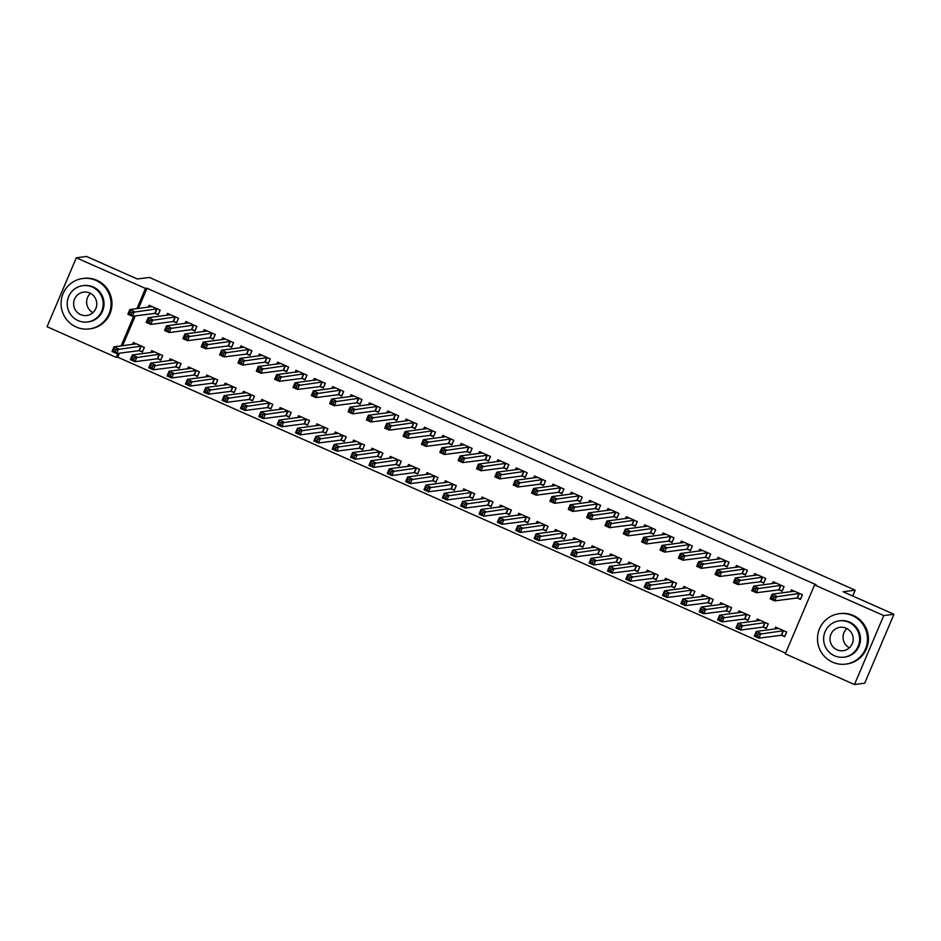 <?xml version="1.0" encoding="UTF-8"?>
<svg xmlns="http://www.w3.org/2000/svg" width="941" height="941" viewBox="0 0 941 941"><rect width="100%" height="100%" fill="white"/><g stroke="black" fill="none" stroke-linecap="round" stroke-linejoin="round"><path stroke-width="1.41" d="M119.448 353.181L117.743 357.192L785.617 653.148M117.743 357.192L116.237 357.392L47.05 326.727L76.315 257.787L145.502 288.44L136.916 308.672M76.315 257.787L86.513 256.47L137.339 278.995L149.431 277.442L855.204 590.183L843.112 591.748L893.95 614.273L864.685 683.213L854.487 684.53L785.3 653.866L814.565 584.926L883.752 615.579L854.487 684.53M852.734 596.006L855.204 590.183M157.759 358.874L160.735 360.191L162.711 355.533L151.701 350.652L150.878 352.593M173.579 321.61L176.543 322.928L178.531 318.27L167.522 313.388L166.686 315.329M194.458 375.141L197.434 376.459L199.41 371.801L188.4 366.919L187.577 368.86M210.278 337.866L213.254 339.183L215.23 334.525L204.221 329.656L203.397 331.597M231.168 391.397L234.133 392.715L236.109 388.057L225.099 383.187L224.276 385.128M246.977 354.134L249.953 355.451L251.929 350.793L240.92 345.912L240.096 347.852M267.867 407.665L270.832 408.982L272.808 404.324L261.798 399.443L260.975 401.384M283.688 370.401L286.652 371.719L288.628 367.061L277.619 362.179L276.795 364.12M304.566 423.932L307.542 425.25L309.518 420.592L298.509 415.71L297.674 417.651M320.387 386.657L323.351 387.974L325.339 383.316L314.318 378.435L313.494 380.387M341.265 440.188L344.241 441.505L346.217 436.847L335.208 431.966L334.384 433.919M357.086 402.924L360.062 404.242L362.038 399.584L351.028 394.702L350.205 396.643M377.964 456.456L380.94 457.773L382.916 453.115L371.907 448.234L371.083 450.174M393.785 419.192L396.761 420.509L398.737 415.851L387.727 410.97L386.904 412.911M414.675 472.723L417.639 474.041L419.615 469.383L408.606 464.501L407.782 466.442M430.496 435.448L433.46 436.765L435.436 432.107L424.426 427.226L423.603 429.178M451.374 488.979L454.338 490.296L456.326 485.638L445.305 480.757L444.481 482.709M467.195 451.715L470.159 453.033L472.135 448.375L461.125 443.493L460.302 445.434M488.073 505.246L491.049 506.564L493.025 501.906L482.015 497.024L481.192 498.965M503.894 467.983L506.87 469.3L508.846 464.631L497.836 459.761L497.001 461.702M524.772 521.514L527.748 522.831L529.724 518.162L518.714 513.292L517.891 515.233M540.593 484.239L543.569 485.556L545.545 480.898L534.535 476.017L533.712 477.969M561.483 537.77L564.447 539.087L566.423 534.429L555.413 529.548L554.59 531.489M577.292 500.506L580.268 501.824L582.244 497.166L571.234 492.284L570.411 494.225M598.182 554.037L601.146 555.355L603.122 550.697L592.112 545.815L591.289 547.756M614.003 516.774L616.967 518.079L618.943 513.421L607.933 508.552L607.11 510.493M634.881 570.305L637.857 571.61L639.833 566.952L628.823 562.083L628 564.024M650.702 533.029L653.666 534.347L655.654 529.689L644.644 524.807L643.809 526.748M671.58 586.561L674.556 587.878L676.532 583.22L665.522 578.339L664.699 580.279M687.4 549.297L690.376 550.614L692.353 545.956L681.343 541.075L680.519 543.016M708.291 602.828L711.255 604.146L713.231 599.488L702.221 594.606L701.398 596.547M724.1 565.553L727.075 566.87L729.052 562.212L718.042 557.343L717.218 559.283M744.99 619.084L747.954 620.401L749.93 615.743L738.92 610.874L738.097 612.814M760.81 581.82L763.774 583.138L765.751 578.48L754.741 573.598L753.917 575.539M781.689 635.351L784.665 636.669L786.641 632.011L775.631 627.129L774.796 629.07M797.509 598.088L800.473 599.405L802.45 594.747L791.44 589.866L790.616 591.807M814.565 584.926L816.082 584.726L147.008 288.252L138.421 308.472M135.269 315.905L122.601 345.747M779.16 589.948L782.124 591.266L784.1 586.608L773.09 581.738L772.267 583.679M763.339 627.224L766.303 628.541L768.279 623.883L757.27 619.002L756.446 620.942M742.461 573.692L745.425 575.01L747.401 570.352L736.391 565.47L735.568 567.411M726.64 610.956L729.604 612.273L731.58 607.615L720.571 602.734L719.747 604.675M705.75 557.425L708.726 558.742L710.702 554.084L699.692 549.203L698.869 551.144M689.929 594.688L692.905 596.006L694.881 591.348L683.872 586.478L683.048 588.419M669.051 541.169L672.027 542.475L674.003 537.817L662.993 532.947L662.17 534.888M653.23 578.433L656.206 579.75L658.182 575.092L647.173 570.211L646.349 572.152M632.352 524.902L635.316 526.219L637.292 521.561L626.283 516.68L625.459 518.62M616.531 562.165L619.496 563.483L621.483 558.825L610.474 553.943L609.639 555.884M595.653 508.634L598.617 509.951L600.593 505.293L589.584 500.412L588.76 502.353M579.832 545.909L582.797 547.215L584.773 542.557L573.763 537.687L572.94 539.628M558.942 492.378L561.918 493.684L563.894 489.026L552.885 484.156L552.061 486.097M543.122 529.642L546.098 530.959L548.074 526.301L537.064 521.42L536.241 523.361M522.243 476.111L525.219 477.428L527.195 472.77L516.186 467.889L515.362 469.83M506.423 513.374L509.399 514.692L511.375 510.034L500.365 505.152L499.542 507.105M485.544 459.843L488.508 461.161L490.496 456.503L479.475 451.621L478.651 453.574M469.724 497.119L472.7 498.436L474.676 493.766L463.666 488.897L462.831 490.837M448.845 443.587L451.809 444.905L453.785 440.247L442.776 435.365L441.952 437.306M433.025 480.851L435.989 482.168L437.965 477.51L426.955 472.629L426.132 474.57M412.134 427.32L415.11 428.637L417.086 423.979L406.077 419.098L405.253 421.039M396.326 464.583L399.29 465.901L401.266 461.243L390.256 456.361L389.433 458.314M375.435 411.052L378.411 412.37L380.387 407.712L369.378 402.83L368.554 404.783M359.615 448.328L362.591 449.645L364.567 444.987L353.557 440.106L352.734 442.047M338.736 394.797L341.712 396.114L343.688 391.456L332.679 386.575L331.844 388.515M322.916 432.06L325.892 433.378L327.868 428.72L316.858 423.838L316.035 425.779M302.037 378.529L305.002 379.846L306.978 375.188L295.968 370.307L295.145 372.248M286.217 415.793L289.181 417.11L291.169 412.452L280.147 407.571L279.324 409.523M265.338 362.261L268.303 363.579L270.279 358.921L259.269 354.051L258.446 355.992M249.518 399.537L252.482 400.854L254.458 396.196L243.448 391.315L242.625 393.256M228.628 346.006L231.604 347.323L233.58 342.665L222.57 337.784L221.747 339.725M212.807 383.269L215.783 384.587L217.759 379.929L206.749 375.047L205.926 376.988M191.929 329.738L194.905 331.056L196.881 326.398L185.871 321.516L185.048 323.457M176.108 367.002L179.084 368.319L181.06 363.661L170.05 358.792L169.227 360.732M155.23 313.482L158.194 314.788L160.17 310.13L149.16 305.26L148.337 307.201M139.409 350.746L142.385 352.063L144.361 347.405L133.351 342.524L132.516 344.465M133.751 316.105L121.095 345.935M117.943 353.369L116.237 357.392M893.95 614.273L883.752 615.579M147.008 288.252L145.502 288.44M800.709 598.841L802.379 594.712M792.828 591.524L793.192 590.642M800.615 598.864L797.074 598.005L774.714 600.887L770.126 598.852L772.102 594.194L794.416 591.183M772.396 596.265L772.102 594.194L776.69 596.229L774.714 600.887L773.443 598.935L774.231 597.076L772.396 596.265L771.596 598.123L773.443 598.935M799.485 593.43L774.231 597.076M770.126 598.852L771.596 598.123M777.384 627.906L777.007 628.788M786.558 631.976L784.9 636.116M778.595 628.447L756.282 631.458L760.869 633.493L758.893 638.151L781.253 635.269L784.794 636.128M757.623 636.21L758.893 638.151L754.306 636.116L756.282 631.458L755.788 635.398L757.623 636.21L758.411 634.34L756.576 633.528M758.411 634.34L783.665 630.693M755.788 635.398L754.306 636.116M782.359 590.713L784.018 586.572M774.467 583.396L774.843 582.514M782.265 590.725L778.725 589.878L756.364 592.748L751.777 590.725L753.753 586.067L776.066 583.044M754.047 588.137L753.753 586.067L758.34 588.09L756.364 592.748L755.082 590.807L755.882 588.948L754.047 588.137L753.247 589.995L755.082 590.807M781.136 585.29L755.882 588.948M751.777 590.725L753.247 589.995M764.01 582.585L765.668 578.444M756.117 575.257L756.493 574.375M763.904 582.597L760.363 581.738L738.015 584.62L733.427 582.585L735.403 577.927L757.717 574.916M735.697 579.997L735.403 577.927L739.991 579.962L738.015 584.62L736.732 582.679L737.532 580.809L735.697 579.997L734.897 581.867L736.732 582.679M762.786 577.162L737.532 580.809M733.427 582.585L734.897 581.867M759.022 619.778L758.658 620.66M768.209 623.848L766.539 627.976M760.246 620.319L737.932 623.33L742.52 625.365L740.543 630.023L762.904 627.141L766.445 628M739.273 628.07L740.543 630.023L735.956 627.988L737.932 623.33L737.426 627.259L739.273 628.07L740.061 626.212L738.226 625.4M740.061 626.212L765.315 622.566M737.426 627.259L735.956 627.988M740.673 611.65L740.308 612.532M749.848 615.708L748.189 619.848M741.896 612.179L719.583 615.202L724.17 617.225L722.194 621.883L744.554 619.013L748.095 619.86M720.912 619.943L722.194 621.883L717.607 619.86L719.583 615.202L719.077 619.131L720.912 619.943L721.712 618.084L719.877 617.272M721.712 618.084L746.966 614.426M719.077 619.131L717.607 619.86M852.37 615.602A25.419 24.972 -97.3 0 0 817.741 635.281A25.419 24.972 -97.3 0 0 845.724 664.111A25.419 24.972 -97.3 0 0 852.37 615.602M845.724 664.111L846.677 663.993A25.419 24.972 -97.3 0 0 853.311 615.485A25.419 24.972 -97.3 0 0 840.172 613.567L839.231 613.685M839.278 620.86L840.137 620.742A18.302 17.985 82.7 0 1 860.297 641.503A18.302 17.985 82.7 0 1 844.818 657.053L843.948 657.159A18.302 17.985 -97.3 0 0 848.735 622.236A18.302 17.985 -97.3 0 0 823.798 636.41A18.302 17.985 -97.3 0 0 843.948 657.159M837.019 649.819A11.798 11.586 -97.3 0 0 853.087 640.692A11.798 11.586 -97.3 0 0 840.101 627.306A11.798 11.586 -97.3 0 0 837.019 649.819M849.37 647.808A11.798 11.586 82.7 0 1 846.888 628.529M95.947 280.418A25.419 24.972 -97.3 0 0 61.318 300.097A25.419 24.972 -97.3 0 0 89.301 328.927A25.419 24.972 -97.3 0 0 95.947 280.418M89.301 328.927L90.254 328.797A25.419 24.972 -97.3 0 0 96.888 280.3A25.419 24.972 -97.3 0 0 83.749 278.371L82.808 278.501M82.855 285.664L83.714 285.558A18.302 17.985 82.7 0 1 103.875 306.319A18.302 17.985 82.7 0 1 88.395 321.857L87.525 321.975A18.302 17.985 -97.3 0 0 92.312 287.052A18.302 17.985 -97.3 0 0 67.376 301.214A18.302 17.985 -97.3 0 0 87.525 321.975M80.597 314.623A11.798 11.586 -97.3 0 0 96.664 305.496A11.798 11.586 -97.3 0 0 83.678 292.122A11.798 11.586 -97.3 0 0 80.597 314.623M92.947 312.624A11.798 11.586 82.7 0 1 90.465 293.345M745.66 574.457L747.319 570.317M737.768 567.129L738.144 566.247M745.554 574.469L742.014 573.61L719.653 576.492L715.066 574.457L717.054 569.799L739.367 566.788M717.336 571.869L717.054 569.799L721.641 571.834L719.653 576.492L718.383 574.539L719.171 572.681L717.336 571.869L716.548 573.728L718.383 574.539M744.437 569.034L719.171 572.681M715.066 574.457L716.548 573.728M727.311 566.317L728.969 562.177M719.418 559.001L719.794 558.119M727.205 566.329L723.664 565.482L701.304 568.352L696.716 566.329L698.692 561.671L721.018 558.648M698.987 563.741L698.692 561.671L703.28 563.694L701.304 568.352L700.033 566.411L700.822 564.553L698.987 563.741L698.198 565.6L700.033 566.411M726.087 560.895L700.822 564.553M696.716 566.329L698.198 565.6M722.323 603.51L721.947 604.393M731.498 607.58L729.84 611.721M723.547 604.051L701.233 607.063L705.821 609.098L703.844 613.755L726.193 610.874L729.734 611.732M702.562 611.815L703.844 613.755L699.257 611.721L701.233 607.063L700.727 611.003L702.562 611.815L703.362 609.944L701.527 609.133M703.362 609.944L728.616 606.298M700.727 611.003L699.257 611.721M703.974 595.382L703.597 596.265M713.149 599.452L711.49 603.593M705.209 596.053L682.884 598.935L687.471 600.97L685.483 605.628L707.844 602.746L711.384 603.604M684.213 603.675L685.483 605.628L680.896 603.593L682.884 598.935L682.378 602.863L684.213 603.675L685.001 601.817L683.166 601.005M685.001 601.817L710.267 598.17M682.378 602.863L680.896 603.593M708.961 558.189L710.62 554.049M701.069 550.861L701.445 549.979M708.855 558.201L705.315 557.343L682.954 560.224L678.367 558.189L680.343 553.531L702.656 550.52M680.637 555.602L680.343 553.531L684.93 555.566L682.954 560.224L681.684 558.284L682.472 556.413L680.637 555.602L679.849 557.472L681.684 558.284M707.726 552.767L682.472 556.413M678.367 558.189L679.849 557.472M685.624 587.255L685.248 588.137M694.799 591.313L693.141 595.453M686.848 587.784L664.522 590.807L669.11 592.83L667.134 597.488L689.494 594.618L693.035 595.465M665.863 595.547L667.134 597.488L662.546 595.465L664.522 590.807L664.028 594.736L665.863 595.547L666.651 593.689L664.817 592.877M666.651 593.689L691.917 590.031M664.028 594.736L662.546 595.465M690.612 550.062L692.27 545.921M682.719 542.734L683.095 541.851M690.506 550.073L686.965 549.215L664.605 552.096L660.017 550.062L661.993 545.404L684.307 542.392M662.288 547.474L661.993 545.404L666.581 547.439L664.605 552.096L663.334 550.144L664.123 548.285L662.288 547.474L661.499 549.332L663.334 550.144M689.377 544.639L664.123 548.285M660.017 550.062L661.499 549.332M667.275 579.115L666.898 579.997M676.45 583.185L674.791 587.325M668.486 579.656L646.173 582.667L650.76 584.702L648.784 589.36L671.145 586.478L674.685 587.337M647.514 587.419L648.784 589.36L644.197 587.325L646.173 582.667L645.679 586.608L647.514 587.419L648.302 585.549L646.467 584.737M648.302 585.549L673.556 581.903M645.679 586.608L644.197 587.325M672.262 541.922L673.921 537.782M664.37 534.606L664.746 533.723M672.156 541.934L668.616 541.087L646.255 543.957L641.668 541.934L643.644 537.276L665.957 534.253M643.938 539.346L643.644 537.276L648.231 539.299L646.255 543.957L644.985 542.016L645.773 540.158L643.938 539.346L643.15 541.204L644.985 542.016M671.027 536.499L645.773 540.158M641.668 541.934L643.15 541.204M653.913 533.794L655.571 529.654M646.02 526.466L646.396 525.584M653.807 533.806L650.266 532.947L627.906 535.829L623.318 533.794L625.295 529.136L647.608 526.125M625.589 531.206L625.295 529.136L629.882 531.171L627.906 535.829L626.635 533.888L627.424 532.018L625.589 531.206L624.8 533.077L626.635 533.888M652.678 528.371L627.424 532.018M623.318 533.794L624.8 533.077M635.551 525.666L637.21 521.526M627.671 518.338L628.035 517.456M635.457 525.678L631.917 524.819L609.556 527.701L604.969 525.666L606.945 521.008L629.258 517.997M607.239 523.078L606.945 521.008L611.532 523.043L609.556 527.701L608.274 525.76L609.074 523.89L607.239 523.078L606.439 524.937L608.274 525.76M634.328 520.244L609.074 523.89M604.969 525.666L606.439 524.937M617.202 517.526L618.86 513.386M609.309 510.21L609.686 509.328M617.096 517.538L613.567 516.691L591.207 519.561L586.619 517.538L588.596 512.88L610.909 509.869M588.89 514.95L588.596 512.88L593.183 514.903L591.207 519.561L589.925 517.621L590.725 515.762L588.89 514.95L588.09 516.809L589.925 517.621M615.979 512.116L590.725 515.762M586.619 517.538L588.09 516.809M598.852 509.399L600.511 505.258M590.96 502.071L591.336 501.188M598.747 509.41L595.206 508.552L572.857 511.434L568.27 509.399L570.246 504.741L592.559 501.729M570.528 506.811L570.246 504.741L574.833 506.776L572.857 511.434L571.575 509.493L572.363 507.622L570.528 506.811L569.74 508.681L571.575 509.493M597.629 503.976L572.363 507.622M568.27 509.399L569.74 508.681M580.503 501.271L582.161 497.13M572.61 493.943L572.987 493.06M580.397 501.282L576.857 500.424L554.496 503.306L549.909 501.271L551.896 496.613L574.21 493.602M552.179 498.683L551.896 496.613L556.484 498.648L554.496 503.306L553.226 501.365L554.014 499.495L552.179 498.683L551.391 500.541L553.226 501.365M579.28 495.848L554.014 499.495M549.909 501.271L551.391 500.541M562.153 493.131L563.812 488.991M554.261 485.815L554.637 484.933M562.048 493.143L558.507 492.296L536.147 495.178L531.559 493.143L533.535 488.485L555.849 485.474M533.829 490.555L533.535 488.485L538.123 490.508L536.147 495.178L534.876 493.225L535.664 491.367L533.829 490.555L533.041 492.414L534.876 493.225M560.918 487.72L535.664 491.367M531.559 493.143L533.041 492.414M543.804 485.003L545.462 480.863M535.911 477.675L536.288 476.793M543.698 485.015L540.158 484.156L517.797 487.038L513.21 485.003L515.186 480.345L537.499 477.334M515.48 482.415L515.186 480.345L519.773 482.38L517.797 487.038L516.527 485.097L517.315 483.227L515.48 482.415L514.692 484.286L516.527 485.097M542.569 479.581L517.315 483.227M513.21 485.003L514.692 484.286M525.454 476.875L527.113 472.735M517.562 469.547L517.938 468.665M525.349 476.887L521.808 476.028L499.448 478.91L494.86 476.875L496.836 472.217L519.15 469.206M497.13 474.288L496.836 472.217L501.424 474.252L499.448 478.91L498.177 476.969L498.965 475.099L497.13 474.288L496.342 476.146L498.177 476.969M524.219 471.453L498.965 475.099M494.86 476.875L496.342 476.146M507.105 468.736L508.763 464.595M499.212 461.419L499.589 460.537M506.999 468.747L503.459 467.9L481.098 470.782L476.511 468.747L478.487 464.089L500.8 461.078M478.781 466.16L478.487 464.089L483.074 466.124L481.098 470.782L479.828 468.83L480.616 466.971L478.781 466.16L477.993 468.018L479.828 468.83M505.87 463.325L480.616 466.971M476.511 468.747L477.993 468.018M488.744 460.608L490.414 456.467M480.863 453.28L481.239 452.398M488.65 460.62L485.109 459.761L462.749 462.643L458.161 460.608L460.137 455.95L482.451 452.939M460.431 458.02L460.137 455.95L464.725 457.985L462.749 462.643L461.478 460.702L462.266 458.843L460.431 458.02L459.643 459.89L461.478 460.702M487.52 455.185L462.266 458.843M458.161 460.608L459.643 459.89M470.394 452.48L472.053 448.339M462.513 445.152L462.878 444.27M470.3 452.492L466.76 451.633L444.399 454.515L439.812 452.48L441.788 447.822L464.101 444.811M442.082 449.892L441.788 447.822L446.375 449.857L444.399 454.515L443.117 452.574L443.917 450.704L442.082 449.892L441.282 451.751L443.117 452.574M469.171 447.057L443.917 450.704M439.812 452.48L441.282 451.751M452.045 444.34L453.703 440.2M444.152 437.024L444.528 436.142M451.939 444.352L448.398 443.505L426.05 446.387L421.462 444.352L423.438 439.694L445.752 436.683M423.732 441.764L423.438 439.694L428.026 441.729L426.05 446.387L424.767 444.434L425.567 442.576L423.732 441.764L422.932 443.623L424.767 444.434M450.821 438.929L425.567 442.576M421.462 444.352L422.932 443.623M433.695 436.212L435.354 432.072M425.803 428.884L426.179 428.002M433.589 436.224L430.049 435.365L407.7 438.247L403.113 436.212L405.089 431.554L427.402 428.543M405.371 433.625L405.089 431.554L409.676 433.589L407.7 438.247L406.418 436.306L407.206 434.448L405.371 433.625L404.583 435.495L406.418 436.306M432.472 430.79L407.206 434.448M403.113 436.212L404.583 435.495M415.346 428.084L417.004 423.944M407.453 420.756L407.829 419.874M415.24 428.096L411.699 427.238L389.339 430.119L384.751 428.084L386.727 423.426L409.053 420.415M387.022 425.497L386.727 423.426L391.327 425.461L389.339 430.119L388.068 428.179L388.856 426.308L387.022 425.497L386.233 427.367L388.068 428.179M414.122 422.662L388.856 426.308M384.751 428.084L386.233 427.367M396.996 419.945L398.655 415.804M389.103 412.629L389.48 411.746M396.89 419.968L393.35 419.11L370.989 421.991L366.402 419.957L368.378 415.299L390.691 412.287M368.672 417.369L368.378 415.299L372.965 417.334L370.989 421.991L369.719 420.039L370.507 418.18L368.672 417.369L367.884 419.227L369.719 420.039M395.761 414.534L370.507 418.18M366.402 419.957L367.884 419.227M378.647 411.817L380.305 407.676M370.754 404.489L371.13 403.607M378.541 411.829L375 410.97L352.64 413.852L348.052 411.817L350.028 407.159L372.342 404.148M350.323 409.229L350.028 407.159L354.616 409.194L352.64 413.852L351.369 411.911L352.157 410.053L350.323 409.229L349.534 411.099L351.369 411.911M377.412 406.394L352.157 410.053M348.052 411.817L349.534 411.099M360.297 403.689L361.956 399.549M352.405 396.361L352.781 395.479M360.191 403.701L356.651 402.842L334.29 405.724L329.703 403.689L331.679 399.031L353.992 396.02M331.973 401.101L331.679 399.031L336.266 401.066L334.29 405.724L333.02 403.783L333.808 401.913L331.973 401.101L331.185 402.971L333.02 403.783M359.062 398.266L333.808 401.913M329.703 403.689L331.185 402.971M341.948 395.549L343.606 391.409M334.055 388.233L334.431 387.351M341.842 395.573L338.301 394.714L315.941 397.596L311.353 395.561L313.329 390.903L335.643 387.892M313.624 392.973L313.329 390.903L317.917 392.938L315.941 397.596L314.67 395.643L315.458 393.785L313.624 392.973L312.835 394.832L314.67 395.643M340.713 390.139L315.458 393.785M311.353 395.561L312.835 394.832M323.586 387.421L325.257 383.281M315.705 380.105L316.07 379.223M323.492 387.433L319.952 386.575L297.591 389.456L293.004 387.433L294.98 382.764L317.293 379.752M295.274 384.845L294.98 382.764L299.567 384.798L297.591 389.456L296.321 387.516L297.109 385.657L295.274 384.845L294.486 386.704L296.321 387.516M322.363 381.999L297.109 385.657M293.004 387.433L294.486 386.704M305.237 379.294L306.895 375.153M297.356 371.966L297.721 371.083M305.143 379.305L301.602 378.447L279.242 381.328L274.654 379.294L276.63 374.636L298.944 371.624M276.925 376.706L276.63 374.636L281.218 376.671L279.242 381.328L277.96 379.388L278.759 377.517L276.925 376.706L276.125 378.576L277.96 379.388M304.014 373.871L278.759 377.517M274.654 379.294L276.125 378.576M648.925 570.987L648.549 571.869M658.1 575.057L656.442 579.197M650.137 571.528L627.823 574.539L632.411 576.574L630.435 581.232L652.795 578.35L656.336 579.209M629.164 579.291L630.435 581.232L625.847 579.197L627.823 574.539L627.329 578.468L629.164 579.291L629.952 577.421L628.118 576.61M629.952 577.421L655.207 573.775M627.329 578.468L625.847 579.197M630.576 562.859L630.199 563.741M639.751 566.917L638.092 571.058M631.787 563.4L609.474 566.411L614.061 568.435L612.085 573.093L634.446 570.222L637.986 571.069M610.815 571.152L612.085 573.093L607.498 571.069L609.474 566.411L608.98 570.34L610.815 571.152L611.603 569.293L609.768 568.482M611.603 569.293L636.857 565.635M608.98 570.34L607.498 571.069M612.226 554.72L611.85 555.602M621.401 558.789L619.743 562.93M613.438 555.261L591.124 558.272L595.712 560.307L593.736 564.965L616.096 562.083L619.637 562.941M592.465 563.024L593.736 564.965L589.148 562.93L591.124 558.272L590.63 562.212L592.465 563.024L593.253 561.154L591.418 560.342M593.253 561.154L618.508 557.507M590.63 562.212L589.148 562.93M593.865 546.592L593.5 547.474M603.04 550.661L601.381 554.802M595.088 547.133L572.775 550.144L577.362 552.179L575.386 556.837L597.747 553.955L601.287 554.814M574.104 554.896L575.386 556.837L570.799 554.802L572.775 550.144L572.269 554.073L574.104 554.896L574.904 553.026L573.069 552.214M574.904 553.026L600.158 549.379M572.269 554.073L570.799 554.802M575.516 538.464L575.139 539.346M584.69 542.522L583.032 546.662M576.739 539.005L554.425 542.016L559.013 544.039L557.037 548.709L579.397 545.827L582.938 546.674M555.755 546.756L557.037 548.709L552.449 546.674L554.425 542.016L553.92 545.945L555.755 546.756L556.554 544.898L554.72 544.086M556.554 544.898L581.809 541.251M553.92 545.945L552.449 546.674M557.166 530.324L556.79 531.206M566.341 534.394L564.682 538.534M558.389 530.865L536.076 533.876L540.663 535.911L538.687 540.569L561.036 537.687L564.576 538.546M537.405 538.628L538.687 540.569L534.1 538.534L536.076 533.876L535.57 537.817L537.405 538.628L538.193 536.758L536.358 535.947M538.193 536.758L563.459 533.112M535.57 537.817L534.1 538.534M538.817 522.196L538.44 523.078M547.991 526.266L546.333 530.406M540.04 522.737L517.726 525.748L522.314 527.783L520.326 532.441L542.686 529.56L546.227 530.418M519.056 530.501L520.326 532.441L515.739 530.406L517.726 525.748L517.221 529.677L519.056 530.501L519.844 528.63L518.009 527.819M519.844 528.63L545.11 524.984M517.221 529.677L515.739 530.406M520.467 514.068L520.091 514.95M529.642 518.126L527.983 522.267M521.679 514.609L499.365 517.621L503.953 519.644L501.976 524.313L524.337 521.432L527.877 522.279M500.706 522.361L501.976 524.313L497.389 522.279L499.365 517.621L498.871 521.549L500.706 522.361L501.494 520.502L499.659 519.691M501.494 520.502L526.748 516.856M498.871 521.549L497.389 522.279M502.118 505.929L501.741 506.811M511.292 509.998L509.634 514.139M503.329 506.47L481.016 509.481L485.603 511.516L483.627 516.174L505.987 513.292L509.528 514.151M482.357 514.233L483.627 516.174L479.04 514.139L481.016 509.481L480.522 513.421L482.357 514.233L483.145 512.375L481.31 511.551M483.145 512.375L508.399 508.716M480.522 513.421L479.04 514.139M483.768 497.801L483.392 498.683M492.943 501.871L491.284 506.011M484.98 498.342L462.666 501.353L467.254 503.388L465.277 508.046L487.638 505.164L491.178 506.023M464.007 506.105L465.277 508.046L460.69 506.011L462.666 501.353L462.172 505.282L464.007 506.105L464.795 504.235L462.96 503.423M464.795 504.235L490.049 500.588M462.172 505.282L460.69 506.011M465.419 489.673L465.042 490.555M474.593 493.731L472.935 497.871M466.63 490.214L444.317 493.225L448.904 495.26L446.928 499.918L469.288 497.036L472.829 497.883M445.658 497.965L446.928 499.918L442.341 497.883L444.317 493.225L443.823 497.154L445.658 497.965L446.446 496.107L444.611 495.295M446.446 496.107L471.7 492.461M443.823 497.154L442.341 497.883M447.069 481.533L446.693 482.415M456.244 485.603L454.574 489.743M448.281 482.074L425.967 485.085L430.555 487.12L428.578 491.778L450.939 488.897L454.479 489.755M427.308 489.838L428.578 491.778L423.991 489.743L425.967 485.085L425.473 489.026L427.308 489.838L428.096 487.979L426.261 487.156M428.096 487.979L453.35 484.321M425.473 489.026L423.991 489.743M428.708 473.405L428.343 474.288M437.883 477.475L436.224 481.616M429.931 473.946L407.618 476.958L412.205 478.993L410.229 483.65L432.589 480.769L436.13 481.627M408.947 481.71L410.229 483.65L405.642 481.616L407.618 476.958L407.112 480.898L408.947 481.71L409.747 479.839L407.912 479.028M409.747 479.839L435.001 476.193M407.112 480.898L405.642 481.616M410.358 465.277L409.982 466.16M419.533 469.336L417.875 473.476M411.582 465.819L389.268 468.83L393.856 470.865L391.879 475.523L414.24 472.641L417.769 473.499M390.597 473.57L391.879 475.523L387.292 473.488L389.268 468.83L388.762 472.758L390.597 473.57L391.397 471.712L389.562 470.9M391.397 471.712L416.651 468.065M388.762 472.758L387.292 473.488M392.009 457.138L391.632 458.02M401.184 461.208L399.525 465.348M393.232 457.679L370.919 460.69L375.506 462.725L373.53 467.383L395.879 464.501L399.419 465.36M372.248 465.442L373.53 467.383L368.943 465.348L370.919 460.69L370.413 464.631L372.248 465.442L373.036 463.584L371.201 462.76M373.036 463.584L398.302 459.926M370.413 464.631L368.943 465.348M373.659 449.01L373.283 449.892M382.834 453.08L381.176 457.22M374.883 449.551L352.569 452.562L357.157 454.597L355.169 459.255L377.529 456.373L381.07 457.232M353.898 457.314L355.169 459.255L350.581 457.22L352.569 452.562L352.063 456.503L353.898 457.314L354.686 455.444L352.851 454.632M354.686 455.444L379.952 451.798M352.063 456.503L350.581 457.22M355.31 440.882L354.933 441.764M364.485 444.94L362.826 449.08M356.521 441.423L334.208 444.434L338.795 446.469L336.819 451.127L359.18 448.245L362.72 449.104M335.549 449.175L336.819 451.127L332.232 449.092L334.208 444.434L333.714 448.363L335.549 449.175L336.337 447.316L334.502 446.505M336.337 447.316L361.591 443.67M333.714 448.363L332.232 449.092M336.96 432.742L336.584 433.636M346.135 436.812L344.477 440.953M338.172 433.283L315.858 436.295L320.446 438.33L318.47 442.988L340.83 440.106L344.371 440.964M317.199 441.047L318.47 442.988L313.882 440.953L315.858 436.295L315.364 440.235L317.199 441.047L317.987 439.188L316.152 438.365M317.987 439.188L343.242 435.53M315.364 440.235L313.882 440.953M318.611 424.614L318.234 425.497M327.786 428.684L326.127 432.825M319.822 425.156L297.509 428.167L302.096 430.202L300.12 434.86L322.481 431.978L326.021 432.836M298.85 432.919L300.12 434.86L295.533 432.825L297.509 428.167L297.015 432.107L298.85 432.919L299.638 431.049L297.803 430.237M299.638 431.049L324.892 427.402M297.015 432.107L295.533 432.825M300.261 416.487L299.885 417.369M309.436 420.556L307.778 424.685M301.473 417.028L279.159 420.039L283.747 422.074L281.771 426.732L304.131 423.85L307.672 424.709M280.5 424.779L281.771 426.732L277.183 424.697L279.159 420.039L278.665 423.968L280.5 424.779L281.288 422.921L279.453 422.109M281.288 422.921L306.543 419.274M278.665 423.968L277.183 424.697M281.9 408.359L281.535 409.241M291.087 412.417L289.416 416.557M283.123 408.888L260.81 411.899L265.397 413.934L263.421 418.592L285.782 415.71L289.322 416.569M262.151 416.651L263.421 418.592L258.834 416.569L260.81 411.899L260.316 415.84L262.151 416.651L262.939 414.793L261.104 413.981M262.939 414.793L288.193 411.135M260.316 415.84L258.834 416.569M286.887 371.154L288.546 367.025M278.995 363.838L279.371 362.955M286.782 371.177L283.241 370.319L260.892 373.201L256.305 371.166L258.281 366.508L280.594 363.497M258.575 368.578L258.281 366.508L262.868 368.543L260.892 373.201L259.61 371.248L260.41 369.39L258.575 368.578L257.775 370.436L259.61 371.248M285.664 365.743L260.41 369.39M256.305 371.166L257.775 370.436M263.551 400.219L263.186 401.101M272.725 404.289L271.067 408.429M264.774 400.76L242.46 403.771L247.048 405.806L245.072 410.464L267.432 407.582L270.973 408.441M243.79 408.523L245.072 410.464L240.484 408.429L242.46 403.771L241.955 407.712L243.79 408.523L244.589 406.653L242.754 405.842M244.589 406.653L269.844 403.007M241.955 407.712L240.484 408.429M268.538 363.026L270.196 358.886M260.645 355.71L261.022 354.828M268.432 363.038L264.892 362.191L242.543 365.061L237.944 363.038L239.931 358.38L262.245 355.357M240.214 360.45L239.931 358.38L244.519 360.403L242.543 365.061L241.261 363.12L242.049 361.262L240.214 360.45L239.426 362.309L241.261 363.12M267.315 357.604L242.049 361.262M237.944 363.038L239.426 362.309M245.201 392.091L244.825 392.973M254.376 396.161L252.717 400.29M246.424 392.632L224.111 395.643L228.698 397.678L226.722 402.336L249.071 399.455L252.611 400.313M225.44 400.384L226.722 402.336L222.135 400.301L224.111 395.643L223.605 399.572L225.44 400.384L226.24 398.525L224.405 397.714M226.24 398.525L251.494 394.879M223.605 399.572L222.135 400.301M250.188 354.898L251.847 350.758M242.296 347.57L242.672 346.688M250.083 354.91L246.542 354.051L224.181 356.933L219.594 354.898L221.57 350.24L243.895 347.229M221.864 352.31L221.57 350.24L226.158 352.275L224.181 356.933L222.911 354.992L223.699 353.122L221.864 352.31L221.076 354.181L222.911 354.992M248.965 349.476L223.699 353.122M219.594 354.898L221.076 354.181M226.852 383.963L226.475 384.845M236.026 388.021L234.368 392.162M228.075 384.493L205.761 387.516L210.349 389.539L208.373 394.197L230.721 391.327L234.262 392.174M207.091 392.256L208.373 394.197L203.774 392.174L205.761 387.516L205.256 391.444L207.091 392.256L207.879 390.397L206.044 389.586M207.879 390.397L233.145 386.739M205.256 391.444L203.774 392.174M231.839 346.77L233.497 342.63M223.946 339.442L224.323 338.56M231.733 346.782L228.192 345.923L205.832 348.805L201.245 346.77L203.221 342.112L225.534 339.101M203.515 344.183L203.221 342.112L207.808 344.147L205.832 348.805L204.562 346.853L205.35 344.994L203.515 344.183L202.727 346.041L204.562 346.853M230.604 341.348L205.35 344.994M201.245 346.77L202.727 346.041M208.502 375.824L208.126 376.706M217.677 379.893L216.018 384.034M209.725 376.365L187.4 379.376L191.999 381.411L190.011 386.069L212.372 383.187L215.912 384.046M188.741 384.128L190.011 386.069L185.424 384.034L187.4 379.376L186.906 383.316L188.741 384.128L189.529 382.258L187.694 381.446M189.529 382.258L214.795 378.611M186.906 383.316L185.424 384.034M213.489 338.631L215.148 334.49M205.597 331.314L205.973 330.432M213.384 338.642L209.843 337.795L187.482 340.666L182.895 338.642L184.871 333.984L207.185 330.961M185.165 336.055L184.871 333.984L189.459 336.008L187.482 340.666L186.212 338.725L187 336.866L185.165 336.055L184.377 337.913L186.212 338.725M212.254 333.208L187 336.866M182.895 338.642L184.377 337.913M190.153 367.696L189.776 368.578M199.327 371.766L197.669 375.906M191.364 368.237L169.051 371.248L173.638 373.283L171.662 377.941L194.022 375.059L197.563 375.918M170.392 375.988L171.662 377.941L167.075 375.906L169.051 371.248L168.557 375.177L170.392 375.988L171.18 374.13L169.345 373.318M171.18 374.13L196.434 370.483M168.557 375.177L167.075 375.906M195.14 330.503L196.798 326.362M187.247 323.175L187.624 322.293M195.034 330.514L191.494 329.656L169.133 332.538L164.546 330.503L166.522 325.845L188.835 322.834M166.816 327.915L166.522 325.845L171.109 327.88L169.133 332.538L167.863 330.597L168.651 328.727L166.816 327.915L166.028 329.785L167.863 330.597M193.905 325.08L168.651 328.727M164.546 330.503L166.028 329.785M171.803 359.568L171.427 360.45M180.978 363.626L179.319 367.766M173.015 360.097L150.701 363.12L155.289 365.143L153.312 369.801L175.673 366.931L179.213 367.778M152.042 367.86L153.312 369.801L148.725 367.778L150.701 363.12L150.207 367.049L152.042 367.86L152.83 366.002L150.995 365.19M152.83 366.002L178.084 362.344M150.207 367.049L148.725 367.778M176.79 322.375L178.449 318.234M168.898 315.047L169.274 314.165M176.685 322.387L173.144 321.528L150.783 324.41L146.196 322.375L148.172 317.717L170.486 314.706M148.466 319.787L148.172 317.717L152.76 319.752L150.783 324.41L149.513 322.457L150.301 320.599L148.466 319.787L147.678 321.646L149.513 322.457M175.555 316.952L150.301 320.599M146.196 322.375L147.678 321.646M153.454 351.428L153.077 352.31M162.628 355.498L160.97 359.638M154.665 351.969L132.352 354.98L136.939 357.015L134.963 361.673L157.323 358.792L160.864 359.65M133.693 359.733L134.963 361.673L130.376 359.638L132.352 354.98L131.858 358.921L133.693 359.733L134.481 357.862L132.646 357.051M134.481 357.862L159.735 354.216M131.858 358.921L130.376 359.638M158.429 314.235L160.099 310.095M150.548 306.919L150.913 306.037M158.335 314.247L154.794 313.4L132.434 316.27L127.847 314.247L129.823 309.589L152.136 306.566M130.117 311.659L129.823 309.589L134.41 311.612L132.434 316.27L131.164 314.329L131.952 312.471L130.117 311.659L129.317 313.518L131.164 314.329M157.206 308.813L131.952 312.471M127.847 314.247L129.317 313.518M135.104 343.3L134.728 344.183M144.279 347.37L142.62 351.511M136.316 343.841L114.002 346.853L118.59 348.888L116.613 353.545L138.974 350.664L142.514 351.522M115.343 351.605L116.613 353.545L112.026 351.511L114.002 346.853L113.508 350.781L115.343 351.605L116.131 349.734L114.296 348.923M116.131 349.734L141.385 346.088M113.508 350.781L112.026 351.511M799.321 593.383L797.345 598.041M799.05 593.348L797.074 598.005M781.253 635.269L783.23 630.611M781.524 635.316L783.5 630.658M780.971 585.255L778.995 589.913M780.701 585.208L778.725 589.878M762.622 577.127L760.646 581.785M762.351 577.08L760.363 581.738M762.904 627.141L764.88 622.483M763.175 627.177L765.151 622.519M744.554 619.013L746.531 614.344M744.825 619.049L746.801 614.391M744.272 568.987L742.296 573.645M743.99 568.952L742.014 573.61M725.923 560.86L723.935 565.517M725.64 560.824L723.664 565.482M726.193 610.874L728.181 606.216M726.476 610.921L728.452 606.263M707.844 602.746L709.82 598.088M708.126 602.781L710.102 598.123M707.561 552.732L705.585 557.39M707.291 552.685L705.315 557.343M689.494 594.618L691.47 589.96M689.765 594.653L691.753 589.995M689.212 544.592L687.236 549.25M688.941 544.557L686.965 549.215M671.145 586.478L673.121 581.82M671.415 586.525L673.391 581.867M670.862 536.464L668.886 541.122M670.592 536.429L668.616 541.087M652.513 528.336L650.537 532.994M652.242 528.289L650.266 532.947M634.163 520.197L632.187 524.855M633.893 520.161L631.917 524.819M615.814 512.069L613.838 516.727M615.543 512.033L613.567 516.691M597.464 503.941L595.488 508.599M597.194 503.894L595.206 508.552M579.115 495.801L577.139 500.459M578.833 495.766L576.857 500.424M560.765 487.673L558.778 492.331M560.483 487.638L558.507 492.296M542.404 479.545L540.428 484.203M542.134 479.498L540.158 484.156M524.055 471.406L522.079 476.064M523.784 471.37L521.808 476.028M505.705 463.278L503.729 467.936M505.435 463.243L503.459 467.9M487.356 455.15L485.38 459.808M487.085 455.103L485.109 459.761M469.006 447.01L467.03 451.68M468.736 446.975L466.76 451.633M450.657 438.882L448.681 443.54M450.386 438.847L448.398 443.505M432.307 430.755L430.331 435.412M432.025 430.707L430.049 435.365M413.958 422.615L411.982 427.285M413.675 422.58L411.699 427.238M395.608 414.487L393.62 419.145M395.326 414.452L393.35 419.11M377.247 406.359L375.271 411.017M376.976 406.312L375 410.97M358.897 398.231L356.921 402.889M358.627 398.184L356.651 402.842M340.548 390.092L338.572 394.75M340.277 390.056L338.301 394.714M322.198 381.964L320.222 386.622M321.928 381.917L319.952 386.575M303.849 373.836L301.873 378.494M303.578 373.789L301.602 378.447M652.795 578.35L654.771 573.692M653.066 578.386L655.042 573.728M634.446 570.222L636.422 565.565M634.716 570.258L636.692 565.6M616.096 562.083L618.072 557.425M616.367 562.13L618.343 557.472M597.747 553.955L599.723 549.297M598.017 553.99L599.993 549.332M579.397 545.827L581.373 541.169M579.668 545.862L581.644 541.204M561.036 537.687L563.024 533.029M561.318 537.734L563.294 533.077M542.686 529.56L544.663 524.902M542.969 529.595L544.945 524.937M524.337 521.432L526.313 516.774M524.607 521.467L526.595 516.809M505.987 513.292L507.964 508.634M506.258 513.339L508.234 508.681M487.638 505.164L489.614 500.506M487.909 505.199L489.885 500.541M469.288 497.036L471.265 492.378M469.559 497.071L471.535 492.414M450.939 488.897L452.915 484.239M451.21 488.944L453.186 484.286M432.589 480.769L434.566 476.111M432.86 480.816L434.836 476.146M414.24 472.641L416.216 467.983M414.51 472.676L416.487 468.018M395.879 464.501L397.855 459.843M396.161 464.548L398.137 459.89M377.529 456.373L379.505 451.715M377.811 456.42L379.788 451.762M359.18 448.245L361.156 443.587M359.45 448.281L361.438 443.623M340.83 440.106L342.806 435.448M341.101 440.153L343.077 435.495M322.481 431.978L324.457 427.32M322.751 432.025L324.727 427.367M304.131 423.85L306.107 419.192M304.402 423.885L306.378 419.227M285.782 415.71L287.758 411.052M286.052 415.757L288.028 411.099M285.499 365.696L283.523 370.354M285.229 365.661L283.241 370.319M267.432 407.582L269.408 402.924M267.703 407.629L269.679 402.971M267.15 357.568L265.174 362.226M266.868 357.521L264.892 362.191M249.071 399.455L251.059 394.797M249.353 399.49L251.329 394.832M248.8 349.44L246.824 354.098M248.518 349.393L246.542 354.051M230.721 391.327L232.698 386.657M231.004 391.362L232.98 386.704M230.451 341.301L228.463 345.959M230.169 341.265L228.192 345.923M212.372 383.187L214.348 378.529M212.654 383.234L214.63 378.576M212.09 333.173L210.114 337.831M211.819 333.138L209.843 337.795M194.022 375.059L195.999 370.401M194.293 375.094L196.281 370.436M193.74 325.045L191.764 329.703M193.47 324.998L191.494 329.656M175.673 366.931L177.649 362.273M175.943 366.966L177.92 362.309M175.391 316.905L173.415 321.563M175.12 316.87L173.144 321.528M157.323 358.792L159.3 354.134M157.594 358.839L159.57 354.181M157.041 308.777L155.065 313.435M156.771 308.742L154.794 313.4M138.974 350.664L140.95 346.006M139.244 350.699L141.221 346.041"/></g></svg>
